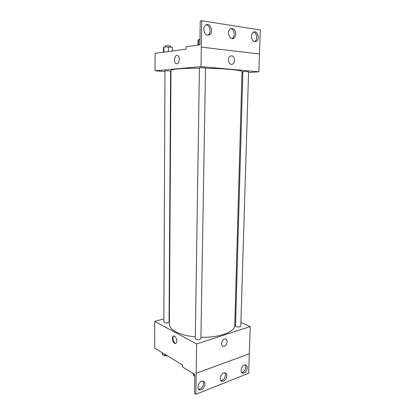 <?xml version="1.0" encoding="UTF-8"?>
<svg xmlns="http://www.w3.org/2000/svg" width="415" height="415" viewBox="0 0 415 415"><rect width="100%" height="100%" fill="white"/><g stroke="black" fill="none" stroke-linecap="round" stroke-linejoin="round"><path stroke-width="0.62" d="M240.907 322.45L250.245 326.6L196.648 343.936L195.87 394.25L194.562 393.394L194.853 374.455L182.522 366.938L182.543 365.013L154.696 348.154L154.728 321.381L163.868 318.886M176.795 341.016C176.686 342.857 176.048 343.667 174.886 343.444C172.085 342.712 171.473 335.035 174.31 336.134C175.804 336.918 176.629 338.547 176.795 341.016M196.648 343.936L154.728 321.381M164.33 322.611C166.617 323.254 168.194 323.052 169.055 322.004L170.617 70.97L165.486 70.721L164.968 70.841L163.852 322.05L164.33 322.611M195.906 339.299C198.365 340.035 200.025 339.823 200.891 338.656L205.529 67.93L200.097 67.666L199.423 67.821L195.299 338.573L195.906 339.299M234.926 319.789L235.694 320.131M169.087 317.459L169.408 317.371M236.228 326.553C238.526 327.196 240.052 327.036 240.799 326.065L248.59 71.696L243.647 71.484L242.863 71.629L235.533 325.827L236.228 326.553M199.418 68.2C190.516 68.205 183.368 68.444 177.978 68.916C173.34 69.347 171.006 69.87 170.97 70.483L169.367 324.198C169.377 326.906 171.504 329.432 175.737 331.767C180.66 334.355 187.186 336.062 195.325 336.897M200.917 337.245C219.193 337.909 235.123 331.891 234.766 325.339L242.018 71.722C242.671 70.26 225.511 68.522 205.524 68.252M224.453 339.112L224.909 339.008C228.52 338.401 227.296 346.105 223.752 346.312C220.479 346.857 221.138 340.02 224.453 339.112M250.245 326.6L249.322 353.782L196.186 373.272M195.87 394.25L248.678 373.246L249.322 353.782M224.448 339.112C221.133 340.02 220.479 346.857 223.752 346.312C227.29 346.105 228.515 338.401 224.909 339.008M173.854 336.062C171.997 336.996 173.257 342.743 175.441 343.272L175.887 343.335M196.202 373.282L249.337 353.793M204.963 384.243C204.901 382.282 204.092 381.255 202.525 381.172C198.308 381.058 195.968 390.287 200.284 390.038C202.935 389.503 204.491 387.569 204.963 384.243M247.236 367.835C247.205 365.916 246.474 364.93 245.037 364.884C241.297 364.899 239.398 373.547 243.216 373.173C245.473 372.634 246.816 370.854 247.236 367.835M226.792 375.767C226.751 373.827 225.978 372.82 224.474 372.758C220.505 372.722 218.409 381.65 222.466 381.328C224.909 380.788 226.351 378.931 226.792 375.767M198.505 389.161L198.967 389.203C201.617 388.668 203.179 386.744 203.641 383.424L203.013 381.209M241.639 372.437L241.867 372.437C244.124 371.902 245.462 370.128 245.888 367.114L245.275 364.884M220.79 380.524L221.133 380.545C223.571 380.005 225.013 378.158 225.454 375.004L224.831 372.774M248.569 72.511L258.872 71.79L201.005 66.628L155.065 70.778L164.968 71.551M170.612 71.987L170.959 72.013M241.981 72.967L242.827 72.91M231.591 55.786C234.558 55.926 235.621 62.11 232.991 63.837C229.697 66.556 226.455 58.702 229.91 56.284L231.591 55.786L229.91 56.284C226.455 58.702 229.697 66.556 232.991 63.837C235.616 62.11 234.558 55.926 231.586 55.786M155.065 70.778L155.091 53.328L186.003 49.183L186.029 46.812L199.88 44.877L200.243 21.041L201.742 20.75L260.304 30.005L259.494 54.017L201.311 47.128L201.005 66.628M259.474 54.017L258.872 71.79M179.301 59.361C178.881 62.919 177.693 64.299 175.732 63.505C172.92 61.539 175.306 53.379 178.03 55.76C178.855 56.492 179.28 57.695 179.301 59.361C178.881 62.919 177.693 64.299 175.732 63.505L175.732 63.505C172.925 61.539 175.306 53.379 178.03 55.76M201.742 20.75L201.311 47.128M235.793 34.014C235.191 29.304 233.308 27.629 230.143 28.988C226.144 32.028 230.315 41.37 234.107 37.998C235.149 37.101 235.71 35.773 235.793 34.014M251.469 36.297C251.972 40.712 253.664 42.351 256.543 41.215C260.418 38.579 256.875 29.232 253.14 32.38C252.118 33.242 251.563 34.544 251.469 36.297M203.76 29.351C204.517 34.336 206.587 36.058 209.969 34.518C214.207 31.234 209.388 21.513 205.358 25.357C204.351 26.301 203.817 27.629 203.76 29.351M259.494 54.017L201.327 47.123M231.985 38.59L232.582 38.216C233.624 37.324 234.185 36.001 234.268 34.248C234.127 31.115 232.95 29.232 230.735 28.604M254.561 41.692L255.007 41.417C257.865 39.524 256.812 32.495 253.581 32.1M207.697 35.249L208.47 34.756C211.583 32.401 209.84 24.952 206.12 24.848M172.391 51.009L172.417 47.409L168.397 46.952L163.884 47.087L163.453 47.668L163.432 52.207M168.397 46.952L168.371 51.548M163.884 47.087L163.863 52.15M165.077 47.051L165.082 45.992L165.601 45.8C168.111 45.629 169.834 45.743 170.773 46.138L170.762 47.222M199.963 39.524L198.764 39.565L197.955 40.271L197.888 45.157M198.764 39.565L198.681 45.043M199.854 39.529L199.978 38.33M166.913 355.551L162.633 354.856L162.249 352.729M162.638 352.968L162.633 354.856M163.728 355.058L164.174 355.562L167.442 355.873M194.827 376.011L193.758 375.798L193.079 373.376M193.789 373.806L193.758 375.798M174.886 343.444L175.441 343.272M221.133 380.545L222.466 381.328M241.867 372.437L243.216 373.173M198.967 389.203L200.284 390.038M208.47 34.756L209.969 34.518M255.007 41.417L256.543 41.215M232.582 38.216L234.107 37.998"/></g></svg>
